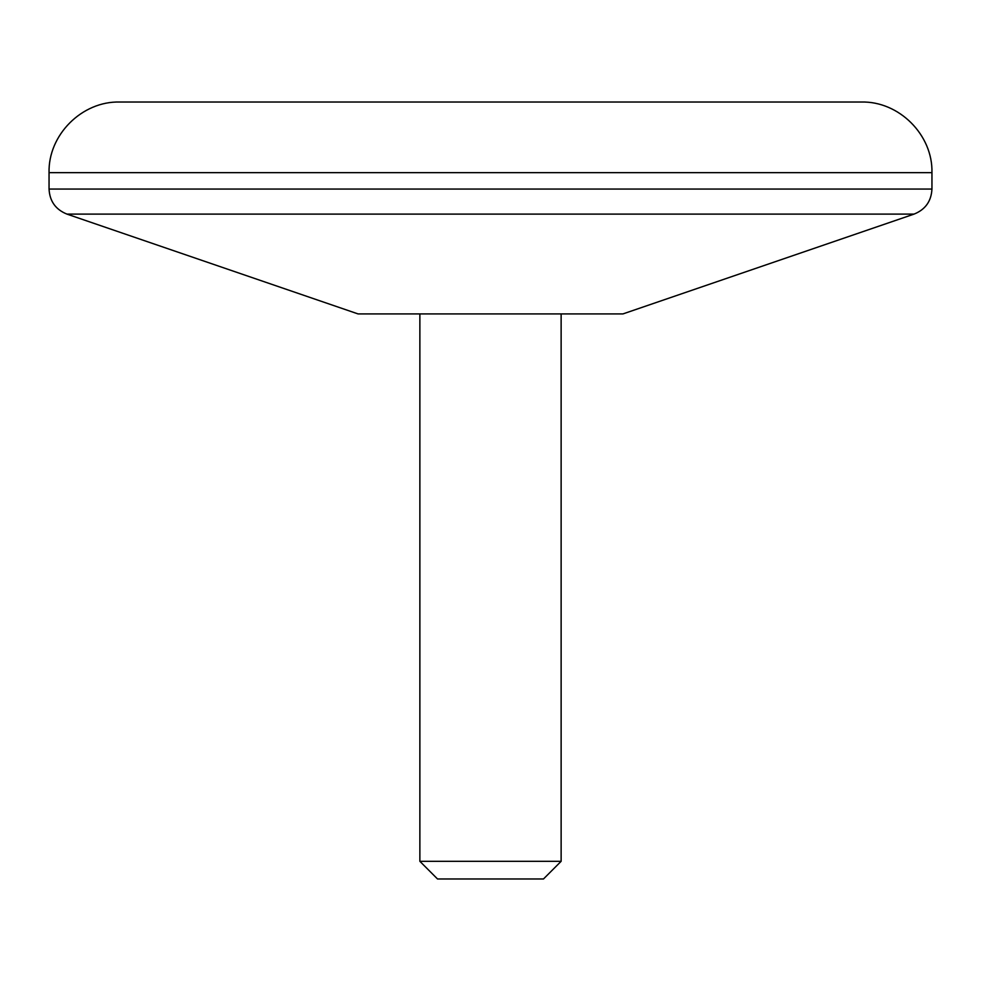 <?xml version="1.0" encoding="UTF-8"?>
<svg xmlns="http://www.w3.org/2000/svg" width="981" height="981" viewBox="0 0 981 981"><rect width="100%" height="100%" fill="white"/><g stroke="black" fill="none" stroke-linecap="round" stroke-linejoin="round"><path stroke-width="1.47" d="M931.95 172.656C932.919 134.912 899.062 101.055 861.318 102.024L119.682 102.024C81.938 101.055 48.081 134.912 49.05 172.656L931.95 172.656L931.95 189.051C931.312 201.215 925.353 209.566 914.059 214.103L66.941 214.103C55.647 209.566 49.688 201.215 49.05 189.051L931.95 189.051M561.132 861.318L543.474 878.976L437.526 878.976L419.868 861.318L561.132 861.318L561.132 313.92M914.059 214.103L622.935 313.92L358.065 313.92L66.941 214.103M419.868 861.318L419.868 313.92M49.05 189.051L49.05 172.656"/></g></svg>
